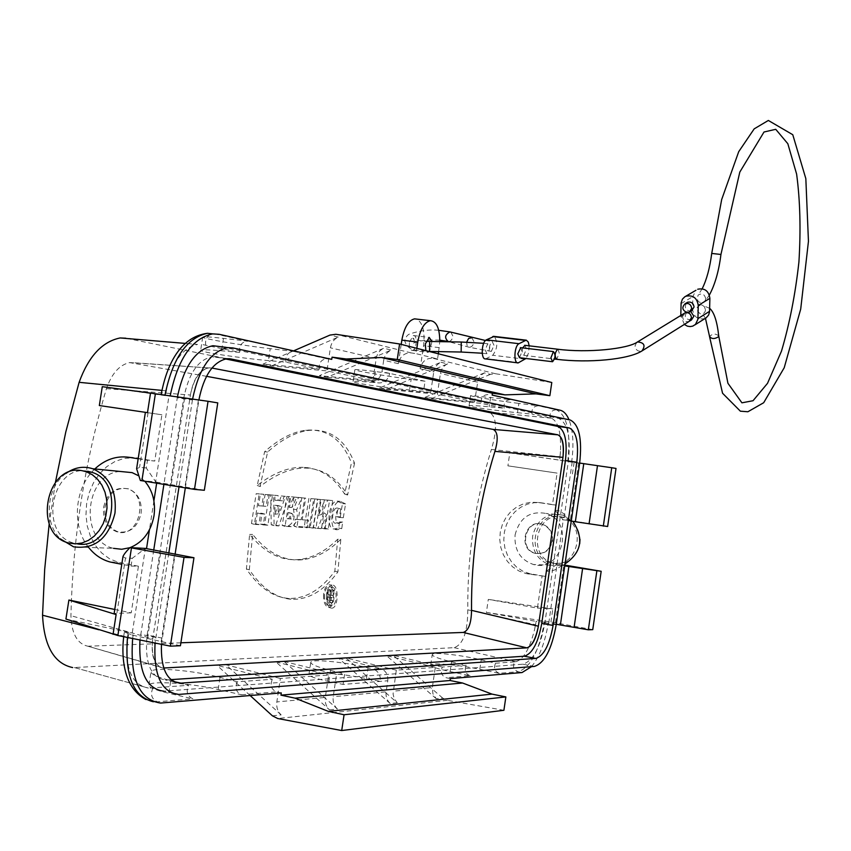 <?xml version="1.0" encoding="UTF-8"?>
<svg xmlns="http://www.w3.org/2000/svg" width="851" height="851" viewBox="0 0 851 851"><rect width="100%" height="100%" fill="white"/><g stroke="black" fill="none" stroke-linecap="round" stroke-linejoin="round"><path stroke-width="0.64" stroke-dasharray="4.25 3.19" d="M522.631 347.899L522.078 351.484L523.801 355.324L526.354 349.133L525.003 345.336M691.459 319.976C685.002 319.455 683.64 316.604 687.374 311.455L690.64 311.402M493.963 345.261L492.176 341.432C489.134 344.995 488.868 348.325 491.357 351.399L493.963 345.261M485.613 358.899L492.75 355.25C497.601 348.474 498.08 342.187 494.197 336.411M485.144 349.91L486.953 353.739C490.016 350.155 490.293 346.814 487.761 343.74L485.144 349.91M529.162 345.825L528.556 353.091L526.003 358.505M519.504 357.707L522.078 351.484L520.716 347.676M705.053 318.465C698.001 320.082 693.842 317.093 692.586 309.519L692.884 296.574L695.916 290.297M684.31 324.444L680.8 315.476M691.629 310.806L689.501 311.126C685.183 309.615 684.257 306.839 686.714 302.775M705.49 309.87C705.096 312.828 703.447 314.189 700.543 313.955C695.363 310.03 695.597 306.977 701.224 304.796L704.298 306.498L705.49 309.87M705.766 298.924L704.522 301.945C698.501 303.594 696.363 301.297 698.128 295.063C702.096 292.85 704.639 294.138 705.766 298.924M438.318 353.782L437.542 358.973L416.043 353.654L416.83 348.346M438.637 351.612L439.786 341.634M431.978 341.496L429.617 351.442C430.383 347.612 430.415 344.283 429.681 341.453M429.51 351.548L428.01 352.357L425.872 350.633M556.288 624.24L548.821 622.879L563.245 519.897L555.075 510.26L555.831 505.047L541.874 502.888L534.609 502.643L527.46 504.111L520.78 507.239L514.876 511.855L510.036 517.738L506.473 524.61L504.366 532.152L503.813 539.981L504.845 547.757L507.398 555.097L511.377 561.639L516.589 567.096L522.78 571.17L529.673 573.68L545.438 576.446L526.056 573.585L519.057 571.053L512.77 566.957L507.473 561.479L503.43 554.905L500.824 547.533L499.771 539.725L500.314 531.854L502.441 524.28L506.047 517.387L510.951 511.472L516.929 506.845L523.716 503.718L530.96 502.239L538.332 502.494L552.49 504.686L557.097 473.103L507.909 465.837L557.097 473.103M552.012 540.938C549.597 550.384 543.938 554.501 535.024 553.299C517.365 549.384 524.971 518.387 542.151 524.259C549.299 527.099 552.586 532.662 552.012 540.938M556.745 564.617L546.204 571.223L545.438 576.446M141.096 513.408C142.149 501.143 137.968 492.963 128.565 488.857C116.513 486.772 108.651 492.857 104.992 507.1C103.918 519.653 108.268 527.897 118.034 531.843C129.841 533.556 137.522 527.407 141.096 513.408M103.662 507.015C107.343 492.75 115.247 486.666 127.384 488.751C149.978 494.91 139.075 539.332 116.821 531.779C106.981 527.822 102.599 519.567 103.662 507.015M552.501 540.981C553.076 532.705 549.81 527.141 542.693 524.312C525.588 518.44 517.993 549.416 535.587 553.331C544.459 554.522 550.097 550.406 552.501 540.981M114.757 609.465L131.214 612.848L138.436 566.234L131.054 566.043L121.778 564.298M131.054 566.043L132.256 558.299L145.532 548.267M217.771 402.885L168.966 395.992L155.637 482.006L156.829 482.113L156.658 483.177M153.914 500.888L149.436 529.854M156.829 482.113L155.797 481.953L146.266 467.976L147.468 460.263L154.733 461.061L161.903 414.777L147.478 412.639M138.17 458.774L147.468 460.263M88.6 547.395C71.346 526.301 74.473 487.612 94.823 468.954M206.495 376.312L129.554 362.59C119.406 364.919 111.704 373.61 106.428 388.673C84.674 462.178 72.846 537.843 70.931 615.677C71.601 633.559 77.175 643.728 87.685 646.164L163.754 668.014M106.428 388.673L190.411 395.024L152.765 638.824L70.931 615.677M294.042 497.027L292.287 507.239L296.627 497.261L301.807 497.739L296.648 509.696C298.467 518.291 296.659 523.971 291.233 526.716L285.064 526.322L289.712 496.633L294.042 497.027L290.797 496.824L289 507.324L293.638 497.08L298.488 497.527L293.414 509.27C295.308 517.589 293.584 523.131 288.244 525.897L282.224 525.503L286.776 496.463L290.797 496.824M292.287 507.239L289 507.324M291.287 507.473L289.18 507.334M296.627 497.261L293.638 497.08M343.315 517.716L345.57 503.888L340.145 501.335C330.826 501.282 328.412 531.567 337.496 529.684L341.74 528.694L342.666 522.067L339.623 522.961C334.252 526.482 334.571 508.749 339.985 508.77L340.719 508.972L339.368 517.419L343.315 517.716L340.283 516.919L342.474 503.569L337.177 501.143C328.007 501.079 325.688 530.811 334.624 528.896L338.698 527.982L339.538 521.94L336.656 522.769C331.018 526.322 331.518 507.877 337.092 507.983L337.964 508.26L336.624 516.642L340.283 516.919M345.57 503.888L342.474 503.569M339.368 517.419L336.624 516.642M340.719 508.972L337.964 508.26M342.666 522.067L339.538 521.94M341.74 528.694L338.698 527.982M310.253 527.322L306.381 527.067L310.817 498.643L314.668 498.994L310.253 527.322L313.349 528.141L306.381 527.067M309.19 527.875L313.721 498.814L317.859 499.197L313.349 528.141M317.859 499.197L314.668 498.994M313.721 498.814L310.817 498.643M289.712 496.633L286.776 496.463M285.064 526.322L282.224 525.503M296.648 509.696L293.414 509.27M301.807 497.739L298.488 497.527M264.863 514.121L260.502 513.802L258.959 524.652L254.375 524.354L259.172 493.857L263.736 494.271L261.736 505.962L266.086 506.313L268.086 494.665L272.575 495.069L267.842 525.216L263.331 524.929L264.863 514.121L261.991 513.302L257.3 512.951L255.747 523.79L251.481 523.514L256.183 493.676L260.427 494.059L258.427 505.739L263.119 506.122L265.108 494.484L269.278 494.867L264.65 524.365L260.449 524.099L261.991 513.302M263.331 524.929L260.449 524.099M267.842 525.216L264.65 524.365M272.575 495.069L269.278 494.867M268.086 494.665L265.108 494.484M266.086 506.313L263.119 506.122M261.736 505.962L258.427 505.739M263.736 494.271L260.427 494.059M259.172 493.857L256.183 493.676M254.375 524.354L251.481 523.514M258.959 524.652L255.747 523.79M260.502 513.802L257.3 512.951M340.825 539.268C328.667 551.257 315.923 558.075 302.594 559.713C284.425 561.554 267.778 553.118 252.619 534.396L249.332 569.745C261.768 588.02 275.639 597.859 290.968 599.264C308.147 600.104 323.795 590.988 337.9 571.915L340.825 539.268L337.698 539.257C325.571 551.129 312.87 557.862 299.584 559.49C281.447 561.33 264.799 552.969 249.62 534.407L246.407 569.011C258.821 587.179 272.671 596.966 287.957 598.37C305.062 599.221 320.689 590.168 334.837 571.223L337.698 539.257M252.619 534.396L249.62 534.407M337.9 571.915L334.837 571.223M249.332 569.745L246.407 569.011M326.38 595.338C326.231 602.742 327.922 607.018 331.443 608.146C338.677 609.103 339.219 583.935 331.922 585.084C328.954 585.85 327.103 589.275 326.38 595.338M323.571 594.817C323.433 602.029 325.071 606.178 328.507 607.284C335.571 608.22 336.102 583.722 328.975 584.839C326.082 585.594 324.274 588.913 323.571 594.817M354.559 463.178L347.602 495.027C337.4 478.411 324.05 469.454 307.562 468.146C292.616 467.305 276.788 473.422 260.066 486.495L267.618 451.998C281.883 439.265 295.595 432.063 308.775 430.404C329.89 428.553 345.155 439.478 354.559 463.178L351.452 462.859L344.634 494.059C334.411 477.571 321.072 468.678 304.615 467.38C289.712 466.518 273.916 472.55 257.225 485.474L264.629 451.711C278.841 439.052 292.521 431.904 305.669 430.255C326.71 428.404 341.964 439.276 351.452 462.859M267.618 451.998L264.629 451.711M260.066 486.495L257.225 485.474M347.602 495.027L344.634 494.059M281.277 495.963L285.34 496.324L275.788 525.088L271.214 524.79L270.756 495.005L274.894 495.378L274.884 500.239L279.617 500.643L281.277 495.963L285.34 496.324M288.659 496.537L278.915 525.929L274.118 525.62L273.671 495.176L278.139 495.58L278.117 500.441L282.617 500.835L284.266 496.133M282.617 500.835L279.617 500.643M278.117 500.441L274.884 500.239M278.139 495.58L274.894 495.378M273.671 495.176L270.756 495.005M274.118 525.62L271.214 524.79M278.915 525.929L275.788 525.088M301.775 497.824L305.69 498.175L302.19 519.791L305.275 520.004L304.307 526.929L294.169 526.28L295.148 519.291L298.265 519.514L301.775 497.824L305.69 498.175M308.902 498.378L305.392 520.004L308.466 520.216L307.413 527.758L296.988 527.088L298.052 519.482L301.169 519.706L304.69 497.995M301.169 519.706L298.265 519.514M298.052 519.482L295.148 519.291M296.988 527.088L294.169 526.28M307.413 527.758L304.307 526.929M308.466 520.216L305.275 520.004M305.392 520.004L302.19 519.791M321.104 528.631L315.944 528.301L320.455 499.431L324.369 499.792L321.923 514.44L327.731 500.09L332.709 500.548L328.273 529.088L324.391 528.843L326.444 514.557L321.104 528.631L313.157 527.503L317.561 499.26L321.199 499.59L318.593 515.28L324.805 499.92L329.56 500.345L325.21 528.28L321.614 528.056L323.837 512.738L318.083 527.822M326.444 514.557L323.837 512.738M324.391 528.843L321.614 528.056M328.273 529.088L325.21 528.28M332.709 500.548L329.56 500.345M327.731 500.09L324.805 499.92M321.923 514.44L318.593 515.28M324.369 499.792L321.199 499.59M320.455 499.431L317.561 499.26M315.944 528.301L313.157 527.503M102.28 386.684L165.658 395.694L166.328 390.822C171.189 363.622 181.582 348.165 197.496 344.453L125.788 338.198L488.889 412.044C496.75 416.16 497.58 428.638 491.399 449.477L560.022 456.764L559.607 460.093L509.802 452.881L507.909 465.837M65.921 619.071L128.98 632.389L128.139 637.293C124.459 667.79 131.203 684.715 148.361 688.055L74.377 667.556L454.157 647.664C463.114 644.579 467.667 631.974 467.795 609.837C467.316 554.831 475.188 501.377 491.399 449.477M74.377 667.556L148.382 688.065M49.188 523.854L55.432 482.315M221.962 346.868L558.713 418.458C567.766 422.936 570.968 437.34 568.308 461.657L544.895 622.687C540.459 647.1 533.13 660.94 522.897 664.205L163.817 691.182L178.636 694.427M153.754 549.937L139.979 639.995M192.581 399.076L192.432 399.97L177.285 397.8L163.903 484.368M177.285 397.8L177.434 396.917M579.68 463.072L572.202 461.987L563.777 519.95L563.245 519.897M572.202 461.987L571.67 461.902C573.989 444.647 573.095 430.595 569.021 419.756M170.179 395.875L161.094 394.949L165.658 395.694M168.966 395.992L170.136 396.183M180.433 645.749L131.937 635.027L145.361 548.406M131.937 635.027L133.15 634.995L132.66 638.516M531.524 666.652C539.619 656.695 545.204 642.111 548.267 622.889L548.821 622.879M555.831 505.047L552.49 504.686M555.075 510.26L558.086 510.611C561.713 511.462 565.383 514.717 569.106 520.386L607.635 526.503M592.753 629.634L550.927 621.985L486.389 612.433L488.304 599.391L537.428 608.093L542.055 576.361M555.969 564.49L562.671 564.734C557.501 568.979 553.033 571.159 549.257 571.276L546.204 571.223M537.428 608.093L552.82 608.933L488.304 599.391M509.802 452.881L616.018 468.433M562.468 519.78L569.106 520.386M571.244 521.131L563.777 519.95M562.671 564.734L564.862 565.107M564.756 565.904L557.277 564.638M146.266 467.976L139.575 467.348L136.649 468.752M401.204 344.389L398.321 363.654C400.13 356.25 404.438 352.665 411.235 352.91L416.043 353.654M398.321 363.654L383.684 360.239C384.578 355.399 387.088 352.006 391.205 350.059L327.114 377.28L319.316 375.674L383.769 348.24L391.205 350.059M203.081 344.676L239.631 352.378L221.558 350.793C207.591 349.612 200.634 349.474 200.687 350.367C200.559 352.154 241.312 358.26 268.427 360.601L285.979 362.164L319.338 369.206L262.991 364.122L271.607 365.898L326.922 370.898L372.887 380.588L376.206 358.494C377.11 353.622 379.631 350.208 383.769 348.24M271.607 365.898L338.251 337.092C333.975 339.145 331.358 342.719 330.411 347.814L326.922 370.898M440.956 362.249L447.583 363.877L386.301 389.418L379.333 387.992L440.956 362.249C436.999 364.09 434.595 367.313 433.755 371.908L420.139 368.738C421.905 361.494 426.138 357.994 432.819 358.25L437.542 358.973M490.431 374.376L431.34 398.651L424.979 397.353L474.518 402.034L478.124 379.557L480.921 375.206L484.389 372.887L490.431 374.376L495.548 373.749L551.788 382.503M447.583 363.877C443.648 365.707 441.265 368.898 440.424 373.472L437.34 394.194L474.518 402.034M486.389 612.433L536.119 621.39L535.566 624.719L467.795 609.837M131.214 612.848L114.14 613.454M116.949 613.018L125.491 558.022L132.256 558.299M138.436 566.234L118.034 562.234L109.417 558.703L101.716 552.99L95.28 545.363L90.376 536.173L87.227 525.844L85.962 514.844L86.621 503.664L89.185 492.793L93.536 482.708L99.471 473.869L106.758 466.667L115.055 461.444L124.001 458.423L133.192 457.764M138.224 458.402L154.733 461.061M99.333 405.533L161.903 414.777M125.491 558.022L122.991 556.671M396.311 670.163L346.049 657.983L397.236 702.798L394.119 698.458L393.066 693.959L396.311 670.163L435.308 667.365L432.319 687.555L393.183 691.172M503.909 710.287L447.413 700.341L442.68 698.065L436.276 698.735L432.914 693.735L432.319 687.555M272.394 715.808L281.138 714.904C277.66 711.468 276.224 707.138 276.83 701.915L280.383 678.47L328.667 675.013L325.295 697.437L276.83 701.915M329.497 709.862L337.39 709.032L284.117 661.504L275.947 661.972L329.497 709.862C326.114 706.585 324.71 702.447 325.295 697.437M337.39 709.032C334.028 705.787 332.635 701.671 333.209 696.703L336.549 674.449L344.666 673.864L343.081 684.417L387.79 680.768L386.141 691.82L333.209 696.703M397.236 702.798L390.205 703.532C386.96 700.447 385.599 696.543 386.141 691.82M170.774 680.704L188.56 685.31C185.858 691.693 187.305 696.203 192.89 698.831L168.838 693.31L170.774 680.704C157.137 677.056 150.563 674.024 151.063 671.62C152.159 666.822 193.251 670.365 220.015 677.396L237.301 681.8L272.363 679.279L216.962 665.322L225.994 664.801L280.383 678.47M150.106 688.044L188.56 685.31M450.339 678.609L446.147 677.726L470.029 675.737L450.136 671.577C437.159 668.78 430.691 666.567 430.734 664.961C431.074 662.365 458.763 664.833 479.815 669.29L499.218 673.301L518.099 671.726C513.653 669.833 512.44 666.546 514.483 661.865L515.802 661.759C523.514 659.44 529.769 648.707 534.566 629.57L535.566 624.719M514.483 661.865L495.559 663.227L481.198 659.865C460.402 654.876 432.51 651.792 432.287 654.557C432.191 656.249 438.627 658.685 451.573 661.844L466.295 665.333L442.35 667.056C440.158 672.109 441.424 675.673 446.147 677.726M442.68 698.065L393.151 655.313L442.35 667.056M393.151 655.313L386.503 655.685L435.308 667.365M346.049 657.983L338.762 658.397L380.461 668.524L372.961 669.035C378.28 670.939 380.737 675.056 380.323 681.385L366.462 678.545C342.762 673.567 309.551 671.109 308.987 674.375C308.764 676.215 315.381 678.577 328.848 681.47L343.081 684.417M328.848 681.47L330.518 670.386C317.104 666.971 310.541 664.259 310.817 662.259C311.338 658.674 344.581 661.993 368.068 667.844L372.961 669.035M330.518 670.386L344.666 673.864M284.117 661.504L336.549 674.449M275.947 661.972L328.667 675.013M409.459 342.102L413.395 335.528C417.905 334.837 416.671 350.431 412.224 350.41C409.916 349.963 409.001 347.187 409.459 342.102M425.053 381.237L389.684 373.398L375.397 371.547C361.813 369.823 354.984 369.238 354.888 369.791C354.718 370.791 387.386 376.365 411.139 379.418L409.554 389.981L423.553 391.279L425.053 381.237L411.139 379.418M383.684 360.239L381.971 371.696C380.471 378.025 376.833 381.237 371.079 381.322L327.114 377.28M420.139 368.738L423.564 345.74C425.085 331.422 422.756 322.54 416.575 319.093M379.333 387.992L430.649 392.779L433.755 371.908M430.649 392.779L423.553 391.279M517.504 412.703L532.035 414.107C531.418 408.937 533.524 406.172 538.353 405.789L518.865 403.395L517.504 412.703C496.388 410.714 468.773 406.821 469.103 405.842C469.348 405.257 476.049 405.565 489.208 406.789L504.111 408.203L481.272 403.385L431.34 398.651M571.67 461.902L559.596 460.093L560.479 451.445C561.203 432.372 558.16 421.288 551.342 418.181L532.035 414.107M372.887 380.588L319.316 375.674M375.397 371.547L373.749 382.482L378.865 382.95C384.588 382.876 388.205 379.695 389.684 373.398M373.749 382.482C360.101 381.269 353.218 381.014 353.091 381.748C352.857 383.046 385.684 387.811 409.554 389.981M386.301 389.418L437.34 394.194M319.338 369.206C318.689 362.803 321.221 359.335 326.954 358.803L331.73 359.367M285.979 362.164C285.33 355.569 287.925 351.995 293.786 351.431L270.246 348.676L268.427 360.601M239.631 352.378C238.971 345.517 241.663 341.794 247.705 341.187L223.473 338.39C209.559 336.815 202.644 336.422 202.719 337.187C202.687 338.73 243.131 345.58 270.246 348.676M237.301 681.8C234.695 687.938 236.11 692.257 241.546 694.778L218.164 689.501C191.241 683.225 149.999 680.449 148.989 685.012C148.489 687.278 155.105 690.044 168.838 693.31M281.277 692.916L276.543 691.863C271.224 689.427 269.831 685.225 272.363 679.279M504.111 408.203C503.484 402.885 505.654 400.023 510.6 399.619L470.614 395.566C470.358 396.396 497.739 400.832 518.865 403.395M510.6 399.619L492.133 395.087M522.046 672.545L518.099 671.726C530.354 667.727 539.119 651.217 544.374 622.177L548.267 622.889M128.98 632.389L124.246 632.591L133.15 634.995M560.469 451.445L560.022 456.764M223.473 338.39L221.558 350.793M490.623 397.172L489.208 406.789M479.815 669.29L481.198 659.865M499.218 673.301C494.697 671.365 493.474 668.003 495.559 663.227M470.029 675.737C465.391 673.737 464.146 670.269 466.295 665.333M450.136 671.577L451.573 661.844M366.462 678.545L368.068 667.844M218.164 689.501L220.015 677.396M204.336 490.272L155.637 482.006M198.389 400.13L184.975 487.08M184.561 398.215L171.211 484.581M140.362 480.496L155.797 481.953M161.126 641.771L174.625 554.203M147.468 638.229L160.913 551.246M436.276 698.735L386.503 655.685M293.574 350.867L262.991 364.122M484.389 372.887L424.979 397.353M487.91 394.577C482.857 394.992 480.645 397.928 481.272 403.385M281.138 714.904L225.994 664.801M250.151 695.554L216.962 665.322M390.205 703.532L338.762 658.397M387.79 680.768C388.184 674.492 385.748 670.407 380.461 668.524M544.374 622.177L536.119 621.39M228.898 358.696L212.037 356.76C198.155 359.675 188.731 373.408 183.763 397.97L147.127 635.027C144.468 662.684 150.574 677.673 165.456 679.981L170.87 679.641M161.445 644.345L175.093 554.288M185.327 487.889L198.879 399.981M215.899 356.984L225.419 358.92M192.432 399.97L179.029 486.857M168.828 552.948L155.073 643.048M180.88 642.792L88.642 646.186M211.92 368.047L209.101 367.834C199.911 369.749 193.677 378.812 190.411 395.024C193.209 379.28 199.198 370.238 208.389 367.898L132.83 362.664M163.892 668.418C154.361 666.025 150.648 656.153 152.765 638.824C150.989 656.227 154.691 666.099 163.892 668.429M274.894 505.271L277.937 505.526L275.022 514.27L274.894 505.271L280.724 506.324L278.234 513.802L278.128 506.111M324.391 595.009C324.305 601.497 325.827 605.008 328.943 605.55C334.475 605.38 334.879 586.584 329.348 586.552C326.71 586.839 325.061 589.658 324.391 595.009M287.244 518.727L288.319 518.791C290.499 516.727 290.765 514.674 289.106 512.653L288.17 512.579L287.244 518.727L291.691 518.897L292.967 516.812L292.999 514.547L291.308 513.408L290.478 518.94M327.486 595.594C327.401 601.87 328.869 605.274 331.879 605.806C337.23 605.646 337.613 587.424 332.273 587.403C329.731 587.679 328.135 590.403 327.486 595.594M329.954 602.87L330.262 590.137L331.379 590.147L331.22 595.328L333.103 590.158L334.347 590.168L332.901 595.551C334.517 598.657 334.273 601.093 332.167 602.859L327.156 602.008L327.454 589.892L328.284 589.903L328.124 595.083L328.858 595.083L330.241 589.913L331.167 589.924L329.752 595.189C331.411 597.913 331.241 600.189 329.231 602.008L327.156 602.008M330.262 590.137L327.454 589.892M331.379 590.147L328.284 589.903M331.22 595.328L328.124 595.083M331.72 595.328L328.858 595.083M333.103 590.158L330.241 589.913M334.347 590.168L331.167 589.924M332.901 595.551L329.752 595.189M280.724 506.324L277.937 505.526M278.234 513.802L275.022 514.27M291.308 513.408L288.17 512.579M332.198 600.519L331.113 600.529L331.167 597.668L332.262 597.668L332.23 600.519L328.018 600.274L328.082 596.817L329.326 596.817L329.294 600.274L332.241 600.519M331.113 600.529L328.018 600.274M331.167 597.668L328.082 596.817M515.1 534.854C519.567 517.77 529.854 510.632 545.948 513.44C575.233 521.259 562.522 573.148 533.439 564.511C520.216 559.83 514.1 549.948 515.1 534.854M559.426 516.685L562.288 517.355C588.573 524.29 577.212 570.649 551.14 562.862C524.886 557.458 533.183 511.387 559.426 516.685M572.883 521.386L562.979 515.121C547.14 512.355 537.024 519.355 532.641 536.098C531.684 550.895 537.704 560.586 550.714 565.17L557.958 565.724L565.043 563.883M579.722 543.715C576.297 557.554 568.032 564.064 554.916 563.266L553.384 562.947C527.195 557.565 535.47 511.611 561.649 516.908L564.511 517.568C574.01 521.174 579.18 528.45 579.999 539.385M144.819 481.23L138.298 475.624M119.821 471.422C84.43 474.135 78.856 540.864 113.545 548.352L73.569 546.81M65.814 473.539C46.497 487.027 43.401 522.737 60.24 538.821M87.706 471.241C51.411 463.455 37.997 534.939 74.25 543.204L77.122 543.821M557.958 349.25L559.256 353.069L556.745 359.313M636.633 342.506L635.027 345.931C635.75 350.133 638.037 351.825 641.899 350.984M689.959 320.912L689.087 321.465C685.385 322.284 683.204 320.699 682.545 316.721L684.087 313.466M525.131 359.207L492.75 355.25M519.004 362.632L486.464 358.622M450.807 332.135L452.796 335.89C452.445 339.432 450.934 341.325 448.275 341.57L447.477 341.357M471.88 337.741L473.869 341.538C473.507 345.112 471.997 347.027 469.326 347.282L467.093 345.655L466.625 342.166M461.082 352.027L461.263 342.028M680.779 316.763L692.586 309.519M681.055 303.647L692.884 296.574M718.733 336.017C715.712 333.294 712.659 333.475 709.574 336.57L709.585 336.783M720.935 254.47L711.723 253.428M531.492 574.053L527.907 573.957M291.233 526.716L288.244 525.897M563.405 474.039L558.086 510.611M543.917 608.018L549.257 571.276M574.117 462.38L572.234 475.337M578.627 463.04L570.276 520.567M555.448 622.73L563.841 564.926M550.927 621.985L552.82 608.933M148.053 412.724L139.575 467.348M411.235 352.91L335.826 334.283M376.206 358.494L330.411 347.814M338.251 337.092L330.018 335.071M495.548 373.749L432.819 358.25M477.464 382.11L440.424 373.472M99.014 629.783L128.139 637.293M166.328 390.822L161.892 390.396M447.413 700.341L277.713 718.521M454.157 647.664L515.802 661.759M389.684 373.408L381.971 371.696M551.342 418.181L488.889 412.044M371.079 381.322L378.865 382.95M326.954 358.803L293.786 351.431M247.705 341.187L214.016 333.698L219.154 334.294M153.34 701.767L162.392 702.979M152.925 687.874C150.148 694.448 151.616 699.086 157.307 701.798L192.89 698.831M241.546 694.778L276.543 691.863M567.766 461.338C570.936 432.414 567.117 415.235 556.309 409.778L560.277 410.267M550.097 417.915C549.491 412.863 551.554 410.15 556.309 409.778L538.353 405.789M127.969 633.921L127.48 637.463M439.233 347.644L423.564 345.74M112.587 562.554L120.385 562.766M541.874 502.888L538.332 502.494M162.169 638.112L147.127 635.027M198.857 400.119L183.763 397.97M173.625 681.555L166.179 679.949M179.742 694.373L164.934 691.14M534.375 666.429L522.897 664.205M556.203 624.762L544.895 622.687M579.637 463.295L568.308 461.657M570.223 420.011L558.713 418.458M232.94 347.942L218.058 346.038M155.786 637.431L140.702 634.335M205.761 345.229C204.942 339.453 207.006 335.645 211.952 333.805M332.167 602.859L329.231 602.008M292.084 513.461L289.106 512.653M291.255 518.993L288.181 518.791M332.262 597.668L329.326 596.817L332.294 597.668M523.801 355.324L554.544 359.048M687.374 311.455L685.97 312.317M518.174 362.909L517.451 362.813M439.807 340.187C428.255 339.57 419.671 340.474 414.043 342.889L413.437 343.336C414.735 341.57 414.522 339.836 412.788 338.124C415.884 340.006 420.277 341.07 425.957 341.294M438.744 330.305C430.191 329.337 420.809 330.454 410.597 333.656C407.703 334.369 405.725 336.751 404.682 340.804C408.533 352.261 416.618 349.484 429.021 351.431M491.357 351.399L469.326 347.282L449.137 341.804M485.485 340.506L492.176 341.432M482.209 353.229L486.953 353.739M483.698 343.304L487.761 343.74M693.395 325.859L695.065 324.805M690.15 311.711L689.246 312.264M709.638 308.317L701.224 304.796M705.447 318.263C702.766 313.998 701.128 312.562 700.543 313.955M709.383 295.031L704.522 301.945M702.171 288.755L698.128 295.063M128.565 488.857L127.384 488.751M118.034 531.843L116.821 531.779M535.024 553.299L535.587 553.331M542.151 524.259L542.693 524.312M336.666 522.769L339.623 522.961M337.102 507.994L339.985 508.77M337.156 501.143L340.134 501.335M334.613 528.896L337.507 529.684M299.605 559.479L302.626 559.713M287.957 598.37L290.946 599.253M331.39 608.135L328.507 607.284M331.954 585.084L328.986 584.839M308.732 430.404L305.647 430.266M307.605 468.156L304.637 467.38M145.904 699.543L160.594 703.064M197.538 344.432L185.348 343.41M354.846 369.791L353.048 381.737M202.676 337.187L200.645 350.367M470.582 395.555L469.061 405.842M430.702 664.95L432.244 654.547M308.956 674.364L310.785 662.248M148.968 685.002L151.031 671.62M412.224 350.41L428.01 352.357M413.395 335.528L429.202 337.421M110.183 562.022L118.034 562.234M529.673 573.68L526.056 573.585M226.962 358.718L212.037 356.76M174.253 681.874L165.456 679.981M129.554 362.579L208.389 367.898M163.849 668.312L87.685 646.175M123.682 636.697L124.246 632.591M534.577 629.58L536.109 621.347M331.933 605.806L328.943 605.55M332.241 587.392L329.348 586.552M291.382 518.993L288.319 518.791M562.979 515.121L545.948 513.44M550.714 565.17L533.439 564.511M551.14 562.862L553.384 562.947M562.288 517.355L564.511 517.568M74.25 543.204L68.729 542.981"/><path stroke-width="1.28" d="M525.003 345.336L522.631 347.899M690.64 311.402L693.852 316.21L691.459 319.976L689.959 320.912M529.162 345.825L528.28 342.028L526.258 340.134L519.004 343.698L486.368 339.836C481.389 341.921 480.677 359.856 485.613 358.899L517.451 362.813M486.368 339.836L494.197 336.411M519.004 343.698C514.142 345.825 513.376 363.888 518.174 362.909L526.003 358.505M520.716 347.676L517.77 353.856L519.504 357.707L552.203 361.686M550.895 357.867L552.565 361.739C555.49 358.069 555.777 354.686 553.427 351.58L550.895 357.867M684.31 324.444L687.406 326.167L690.129 326.593L692.778 326.114L695.469 324.444L697.916 319.295L698.267 305.456L709.894 298.329L709.521 311.977L708.606 315.061L706.139 317.849L695.065 324.805M680.8 315.476L681.098 302.956L682.417 299.148L684.747 296.839L695.916 290.297M686.714 302.775L687.629 302.222C691.278 301.562 693.427 303.158 694.065 306.998L691.629 310.806L690.15 311.711M698.267 305.456C697.075 297.903 692.959 294.829 685.906 296.222M709.894 298.329C708.723 290.882 704.66 287.851 697.692 289.244M687.108 312.594C682.172 310.243 681.555 307.264 685.246 303.658C688.916 302.913 691.065 304.509 691.693 308.445L689.246 312.264L687.108 312.594M438.318 353.782L438.637 351.612M439.786 341.634C439.722 328.348 436.595 321.37 430.393 320.689C424.362 322.146 420.16 329.273 417.767 342.07L416.83 348.346M425.872 350.633L425.298 344.027L429.202 337.421L431.978 341.496M425.957 341.294L429.681 341.453L429.51 351.548M121.778 564.298L110.183 562.022C101.694 559.713 94.504 554.841 88.6 547.395M146.553 548.459L129.937 547.618L184.018 557.405L193.964 557.735L145.361 548.406L146.553 548.459L149.436 529.854M156.658 483.177L153.914 500.888M94.823 468.954C105.035 459.476 116.417 455.593 128.969 457.295L138.17 458.774M494.92 451.381C498.441 439.073 497.846 431.755 493.144 429.415L557.905 434.829C562.373 437.042 564.053 444.552 562.958 457.37L494.92 451.381C478.932 502.845 471.135 555.841 471.528 610.348C471.326 623.379 468.561 630.74 463.242 632.442L180.88 642.792M211.92 368.047L557.905 434.829C562.649 437.063 564.341 444.573 562.958 457.37L538.375 626.219C535.747 638.995 531.907 646.207 526.865 647.866L163.754 668.014M72.654 667.556C54.124 663.599 44.082 646.154 42.55 615.23L44.688 569.372L49.188 523.854M55.432 482.315L65.804 431.893L79.122 382.322C88.536 356.409 102.194 341.623 120.097 337.964L125.788 338.198M139.979 639.995C138.447 671.907 146.393 688.97 163.817 691.182M163.903 484.368L153.754 549.937M177.434 396.917C183.88 366.334 195.73 349.272 212.995 345.719L221.962 346.868M569.021 419.756C566.745 414.299 563.83 411.139 560.277 410.267L492.133 395.087L492.41 393.226L332.06 357.165L331.73 359.367L219.154 334.294L212.633 333.89C191.911 338.368 177.753 359.026 170.179 395.875M132.66 638.516C129.809 678.364 139.128 699.873 160.594 703.064L281.277 692.916L280.947 695.15L295.074 698.16L328.348 711.383L344.081 714.755L341.708 730.541L277.713 718.521L272.394 715.808L250.151 695.554M531.524 666.652L522.046 672.545L450.339 678.609L450.062 680.502L280.947 695.15M603.316 526.12L611.741 467.731L616.018 468.433L607.635 526.503L571.244 521.131M564.862 565.107L601.178 571.287L564.756 565.904M293.574 350.867L330.018 335.071L335.826 334.283L399.587 343.974L397.268 359.494L381.461 357.505L346.261 358.973L332.06 357.165M397.268 359.494L549.863 395.683L551.788 382.503L399.587 343.974M131.469 547.906L117.863 635.516L65.921 619.071L68.899 600.04L114.757 609.465M128.969 457.295L133.192 457.764M136.639 458.146L138.224 458.402M150.521 393.088L102.28 386.684L99.333 405.533L147.478 412.639L150.521 393.088L208.048 401.289L194.485 489.389L204.336 490.272L217.771 402.885L208.048 401.289M113.055 634.325L116.119 614.571L114.14 613.454L122.959 556.671C123.544 554.841 125.863 551.82 129.937 547.618M416.575 319.093L414.575 318.859C408.48 320.295 404.236 327.39 401.842 340.145L401.204 344.389M450.062 680.502L462.561 683.013L295.074 698.16M462.561 683.013L491.995 694.108L328.348 711.383M491.995 694.108L505.856 696.916L344.081 714.755M505.856 696.916L503.909 710.287L341.708 730.541M549.863 395.683L535.949 393.875L381.461 357.505M535.949 393.875L504.951 394.864L346.261 358.973M504.951 394.864L492.41 393.226M611.741 467.731L597.487 465.667L589.073 523.865M597.487 465.667L583.765 463.657L575.34 521.78M583.765 463.657L579.68 463.072M145.383 412.331L136.617 468.741L140.362 480.496L194.485 489.389M601.178 571.287L592.753 629.634L588.339 629.804L560.373 624.985L568.84 566.596M574.117 627.208L582.573 568.734M560.373 624.985L556.288 624.24M588.339 629.804L596.817 571.138M117.863 635.516L170.349 646.143L184.018 557.405M170.349 646.143L180.433 645.749L193.964 557.735M116.119 614.571L68.899 600.04M175.093 554.288L185.327 487.889M198.879 399.981C203.868 375.397 213.229 361.643 226.962 358.718L230.781 358.941L569.308 427.968C576.404 431.436 578.903 442.85 576.797 462.221L565.426 460.572L541.747 623.379C538.204 642.771 532.396 653.706 524.301 656.217L170.87 679.641M225.419 358.92L557.799 426.394C564.979 429.861 567.521 441.254 565.426 460.572M161.445 644.345C160.69 668.684 166.966 681.63 180.274 683.172L535.779 658.419C543.789 655.887 549.565 644.898 553.086 625.464L576.797 462.221M192.581 399.076C199.017 368.377 210.793 351.229 227.919 347.634L232.94 347.942L570.223 420.011C579.169 424.479 582.307 438.914 579.637 463.295L556.203 624.762C551.778 649.239 544.502 663.131 534.375 666.429L178.636 694.427C161.339 692.235 153.478 675.109 155.073 643.048M179.029 486.857L168.828 552.948M493.144 429.415L206.495 376.312M471.528 610.348L538.375 626.219C536.024 639.058 532.194 646.271 526.865 647.866L463.242 632.442M565.043 563.883C581.52 552.618 584.126 538.449 572.883 521.386M579.999 539.385L579.722 543.715M130.075 547.629C142.968 542.31 150.935 531.694 154.01 515.77C155.765 502.164 152.701 490.655 144.819 481.23M138.298 475.624L132.128 472.635L119.821 471.422M113.545 548.352L121.693 549.267L129.873 547.704M60.24 538.821L73.569 546.81C94.748 549.661 108.545 538.46 114.959 513.206C116.885 491.112 109.481 476.294 92.727 468.752C83.345 465.784 74.377 467.38 65.814 473.539M77.122 543.821C112.385 551.246 126.437 481.932 91.663 472.241L87.706 471.241M82.249 470.72C45.869 462.901 32.381 534.683 68.729 542.981L75.303 543.885L81.951 543.012L88.366 540.396L94.227 536.162L99.237 530.503L103.162 523.705L105.79 516.089L107.003 508.036L106.737 499.941L105.013 492.208L101.918 485.208L97.599 479.283L92.28 474.709L86.228 471.72L82.249 470.72M554.544 359.048L556.745 359.313C554.416 356.229 554.703 352.857 557.607 349.208L557.958 349.25M556.745 359.313C588.36 363.217 628.315 359.59 641.899 350.984C645.739 345.602 644.292 342.591 637.548 341.942L636.633 342.506M684.087 313.466L684.981 312.913C688.672 312.136 690.831 313.721 691.48 317.689L689.076 321.465L641.899 350.984M525.141 340.389L492.676 336.57M449.137 341.804L448.275 341.57C444.286 337.911 444.85 334.688 449.988 331.911L450.807 332.135M466.625 342.166L468.635 338.411L471.88 337.741M429.681 341.453L461.263 342.028L461.157 352.027L482.209 353.229M697.948 318.625L709.564 311.328M705.447 318.263L709.574 336.57C711.691 339.102 714.659 339.166 718.467 336.773L718.733 336.017C717.116 321.338 714.085 312.104 709.638 308.317M709.585 336.783L722.552 393.236L740.37 411.182L747.88 411.756L763.677 402.736L784.218 367.738L800.706 309.083L808.45 241.322L805.833 178.625L792.77 134.713L768.347 120.459L754.188 128.863L738.7 151.701L721.68 199.517L711.723 253.428L720.935 254.47C718.872 271.001 715.021 284.532 709.383 295.031M42.55 615.23L99.014 629.783M161.892 390.396L79.122 382.322M211.952 333.805L207.495 333.294C186.72 337.751 172.551 358.367 164.977 395.141M127.48 637.463C124.586 675.449 133.213 696.884 153.34 701.767M141.883 480.751L155.393 393.768M417.767 342.07L401.842 340.145M230.781 358.941L228.898 358.696M569.308 427.968L557.799 426.394M553.086 625.464L541.747 623.379M535.779 658.419L524.301 656.217M180.986 683.14L173.625 681.555M524.631 345.293L557.607 349.208C587.424 353.144 627.942 348.963 637.548 341.942L685.97 312.317M525.918 340.134L493.474 336.326M447.477 341.357L439.807 340.187M485.485 340.506L449.988 331.911L438.744 330.305M429.595 351.442L461.082 352.027M461.263 342.028L483.698 343.304M553.427 351.58L520.344 347.623M685.236 303.658L687.629 302.222M718.733 336.017L727.924 383.269L741.923 402.821L753.039 400.725L767.517 383.322L781.484 351.123C789.547 323.944 795.355 294.233 798.919 261.98C800.908 229.802 800.153 200.506 796.621 174.104L787.835 143.723L775.74 129.309L764.017 132.001L739.806 172.083L720.935 254.46M711.723 253.428C709.851 267.948 706.67 279.724 702.171 288.755M161.158 394.587C166.722 364.388 180.54 336.719 207.495 333.294L212.633 333.89M185.348 343.41L120.097 337.943M430.393 320.689L414.575 318.859M227.919 347.634L212.995 345.719M180.274 683.172L174.253 681.874M145.904 699.543C136.075 694.139 129.405 685.321 125.895 673.088C122.895 662.238 122.161 650.111 123.682 636.697M132.128 472.635L92.727 468.752M91.663 472.241L86.228 471.72"/></g></svg>
